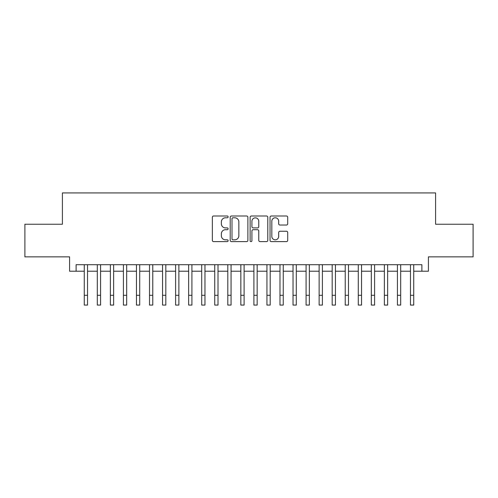 <?xml version="1.0" encoding="UTF-8"?>
<svg xmlns="http://www.w3.org/2000/svg" width="498" height="498" viewBox="0 0 498 498"><rect width="100%" height="100%" fill="white"/><g stroke="black" fill="none" stroke-linecap="round" stroke-linejoin="round"><path stroke-width="0.75" d="M228.121 216.898A0.896 0.896 0 0 0 227.225 216.001L213.617 216.001A1.282 1.282 0 0 0 212.341 217.284L212.341 240.335A1.282 1.282 0 0 0 213.617 241.617L227.225 241.617A0.896 0.896 0 0 0 228.121 240.721A0.896 0.896 0 0 0 227.225 239.824L225.463 239.824A4.096 4.096 0 0 1 221.367 235.722L221.367 233.805A4.096 4.096 0 0 1 225.463 229.703L227.225 229.703A0.896 0.896 0 0 0 228.121 228.806A0.896 0.896 0 0 0 227.225 227.91L225.463 227.91A4.096 4.096 0 0 1 221.367 223.814L221.367 221.89A4.096 4.096 0 0 1 225.463 217.794L227.225 217.794A0.896 0.896 0 0 0 228.121 216.898M286.431 225.028A1.282 1.282 0 0 0 287.713 223.751L287.713 217.284A1.282 1.282 0 0 0 286.431 216.001L271.317 216.001A1.282 1.282 0 0 0 270.034 217.284L270.034 240.335A1.282 1.282 0 0 0 271.317 241.617L286.431 241.617A1.282 1.282 0 0 0 287.713 240.335L287.713 232.522A1.282 1.282 0 0 0 286.431 231.24L279.963 231.24A1.282 1.282 0 0 0 278.681 232.522L278.681 236.394A3.424 3.424 0 0 1 275.257 239.824A3.424 3.424 0 0 1 271.827 236.394L271.827 221.218A3.424 3.424 0 0 1 275.257 217.794A3.424 3.424 0 0 1 278.681 221.218L278.681 223.751A1.282 1.282 0 0 0 279.963 225.028L286.431 225.028M76.113 271.217L76.113 264.693L421.887 264.693L421.887 271.217L428.411 271.217L428.411 256.862L473.1 256.862L473.1 224.243L435.588 224.243L435.588 192.925L62.412 192.925L62.412 224.243L24.9 224.243L24.9 256.862L69.589 256.862L69.589 271.217L84.268 271.217M247.88 217.284A1.282 1.282 0 0 0 246.597 216.001L231.483 216.001A1.282 1.282 0 0 0 230.207 217.284L230.207 240.335A1.282 1.282 0 0 0 231.483 241.617L246.597 241.617A1.282 1.282 0 0 0 247.88 240.335L247.88 217.284M251.403 216.001L266.517 216.001A1.282 1.282 0 0 1 267.793 217.284L267.793 240.335A1.282 1.282 0 0 1 266.517 241.617L260.049 241.617A1.282 1.282 0 0 1 258.767 240.335L258.767 230.985A1.282 1.282 0 0 0 257.485 229.703L253.196 229.703A1.282 1.282 0 0 0 251.913 230.985L251.913 240.721A0.896 0.896 0 0 1 251.017 241.617A0.896 0.896 0 0 1 250.121 240.721L250.121 217.284A1.282 1.282 0 0 1 251.403 216.001M87.53 271.217L97.315 271.217M100.577 271.217L110.363 271.217M113.625 271.217L123.411 271.217M126.673 271.217L136.458 271.217M139.72 271.217L149.506 271.217M152.768 271.217L162.56 271.217M165.822 271.217L175.607 271.217M178.869 271.217L188.655 271.217M191.917 271.217L201.702 271.217M204.964 271.217L214.75 271.217M218.012 271.217L227.798 271.217M231.06 271.217L240.845 271.217M244.107 271.217L253.893 271.217M257.155 271.217L266.94 271.217M270.202 271.217L279.988 271.217M283.25 271.217L293.036 271.217M296.298 271.217L306.083 271.217M309.345 271.217L319.131 271.217M322.393 271.217L332.178 271.217M335.44 271.217L345.232 271.217M348.494 271.217L358.28 271.217M361.542 271.217L371.327 271.217M374.589 271.217L384.375 271.217M387.637 271.217L397.423 271.217M400.685 271.217L410.47 271.217M413.732 271.217L421.887 271.217M232.896 217.794A0.896 0.896 0 0 0 232 218.69L232 238.928A0.896 0.896 0 0 0 232.896 239.824L234.751 239.824A4.096 4.096 0 0 0 238.847 235.722L238.847 221.89A4.096 4.096 0 0 0 234.751 217.794L232.896 217.794M258.767 221.286A3.424 3.424 0 0 0 255.337 217.856A3.424 3.424 0 0 0 251.913 221.286L251.913 226.634A1.282 1.282 0 0 0 253.196 227.91L257.485 227.91A1.282 1.282 0 0 0 258.767 226.634L258.767 221.286M84.268 295.289L87.53 295.289L87.53 305.075L84.268 305.075L84.268 264.693M87.53 295.289L87.53 264.693M97.315 295.289L100.577 295.289L100.577 305.075L97.315 305.075L97.315 264.693M100.577 295.289L100.577 264.693M110.363 295.289L113.625 295.289L113.625 305.075L110.363 305.075L110.363 264.693M113.625 295.289L113.625 264.693M123.411 295.289L126.673 295.289L126.673 305.075L123.411 305.075L123.411 264.693M126.673 295.289L126.673 264.693M136.458 295.289L139.72 295.289L139.72 305.075L136.458 305.075L136.458 264.693M139.72 295.289L139.72 264.693M149.506 295.289L152.768 295.289L152.768 305.075L149.506 305.075L149.506 264.693M152.768 295.289L152.768 264.693M162.56 295.289L165.822 295.289L165.822 305.075L162.56 305.075L162.56 264.693M165.822 295.289L165.822 264.693M175.607 295.289L178.869 295.289L178.869 305.075L175.607 305.075L175.607 264.693M178.869 295.289L178.869 264.693M188.655 295.289L191.917 295.289L191.917 305.075L188.655 305.075L188.655 264.693M191.917 295.289L191.917 264.693M201.702 295.289L204.964 295.289L204.964 305.075L201.702 305.075L201.702 264.693M204.964 295.289L204.964 264.693M214.75 295.289L218.012 295.289L218.012 305.075L214.75 305.075L214.75 264.693M218.012 295.289L218.012 264.693M227.798 295.289L231.06 295.289L231.06 305.075L227.798 305.075L227.798 264.693M231.06 295.289L231.06 264.693M240.845 295.289L244.107 295.289L244.107 305.075L240.845 305.075L240.845 264.693M244.107 295.289L244.107 264.693M253.893 295.289L257.155 295.289L257.155 305.075L253.893 305.075L253.893 264.693M257.155 295.289L257.155 264.693M266.94 295.289L270.202 295.289L270.202 305.075L266.94 305.075L266.94 264.693M270.202 295.289L270.202 264.693M279.988 295.289L283.25 295.289L283.25 305.075L279.988 305.075L279.988 264.693M283.25 295.289L283.25 264.693M293.036 295.289L296.298 295.289L296.298 305.075L293.036 305.075L293.036 264.693M296.298 295.289L296.298 264.693M306.083 295.289L309.345 295.289L309.345 305.075L306.083 305.075L306.083 264.693M309.345 295.289L309.345 264.693M319.131 295.289L322.393 295.289L322.393 305.075L319.131 305.075L319.131 264.693M322.393 295.289L322.393 264.693M332.178 295.289L335.44 295.289L335.44 305.075L332.178 305.075L332.178 264.693M335.44 295.289L335.44 264.693M345.232 295.289L348.494 295.289L348.494 305.075L345.232 305.075L345.232 264.693M348.494 295.289L348.494 264.693M358.28 295.289L361.542 295.289L361.542 305.075L358.28 305.075L358.28 264.693M361.542 295.289L361.542 264.693M371.327 295.289L374.589 295.289L374.589 305.075L371.327 305.075L371.327 264.693M374.589 295.289L374.589 264.693M384.375 295.289L387.637 295.289L387.637 305.075L384.375 305.075L384.375 264.693M387.637 295.289L387.637 264.693M397.423 295.289L400.685 295.289L400.685 305.075L397.423 305.075L397.423 264.693M400.685 295.289L400.685 264.693M410.47 295.289L413.732 295.289L413.732 305.075L410.47 305.075L410.47 264.693M413.732 295.289L413.732 264.693"/></g></svg>
